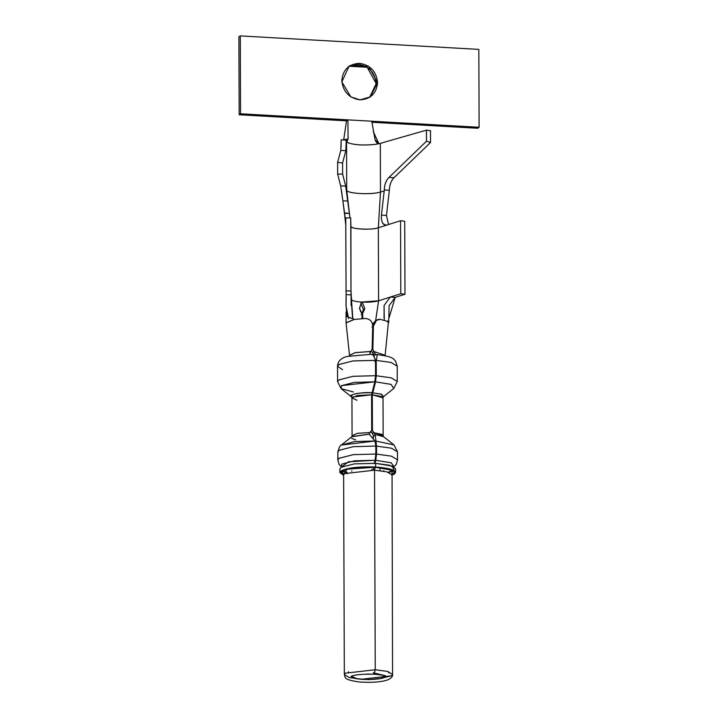 <?xml version="1.0" encoding="UTF-8"?>
<svg xmlns="http://www.w3.org/2000/svg" width="718" height="718" viewBox="0 0 718 718"><rect width="100%" height="100%" fill="white"/><g stroke="black" fill="none" stroke-linecap="round" stroke-linejoin="round"><path stroke-width="1.08" d="M387.962 321.592L395.178 297.387L389.084 305.706L388.869 317.894M385.135 355.293L388.348 322.795L387.119 321.26L388.339 322.822M352.816 318.209L351.066 294.892L346.094 294.604L345.995 305.976L348.634 318.63M382.856 223.46L385.701 225.183L387.119 224.976L400.545 220.722L378.332 227.768L378.592 300.788L400.797 293.734L400.545 220.722L404.719 221.261L404.97 294.272L395.178 297.387L404.97 294.272L400.797 293.734L390.206 297.099L395.178 297.387L390.206 297.099L384.076 305.518L384.076 318.28M389.362 190.171L386.472 215.418L388.519 224.537L386.472 215.418L389.362 190.27L384.309 189.983C384.435 184.616 385.979 180.433 388.941 177.454L426.492 141.231L426.447 130.137L380.316 143.376L380.486 192.056L378.341 227.768C370.596 230.316 350.734 229.186 350.905 226.215L350.985 290.916L352.583 317.93L351.246 300.348M346.193 299.253L346.094 294.604L351.066 294.892L351.093 305.329M351.066 294.892L350.985 290.916L346.013 290.943L350.985 290.916L350.725 217.904L345.753 217.922L346.094 294.604L345.753 217.922L350.725 217.904L350.905 226.215C349.208 229.024 372.328 230.334 378.332 227.768L387.119 224.976C382.99 225.64 381.105 222.356 381.455 215.131L386.472 215.418L381.455 215.131L384.309 189.983L384.309 190.961L380.486 192.056L384.309 190.961M360.239 310.957L361.899 313.443L362.069 318.613L361.899 313.443L359.503 308.3L361.522 302.081C355.024 301.596 351.569 300.645 351.165 299.235C351.757 300.689 355.213 301.632 361.522 302.081L378.592 300.788L378.332 227.768L380.486 192.056C370.928 195.09 346.65 193.537 346.722 190.144L349.558 214.565L346.722 190.144L345.699 186.133L349.971 217.904L349.406 213.318L344.398 213.04L345.861 222.643L341.4 190.064M390.206 297.099L378.592 300.788L375.604 320.865L378.592 300.788C374.491 301.946 369.043 302.386 362.231 302.125L364.816 308.605L362.608 313.479L362.778 318.577L362.608 313.479L361.208 314.457L362.608 313.371M384.274 320.04L384.094 305.455M344.443 213.434L349.406 213.318L345.699 186.133L346.722 190.144C346.749 193.698 371.341 194.937 380.486 192.056L380.316 143.376L426.447 130.137L430.486 130.721L430.531 142.496L393.805 177.92M344.452 213.479L344.55 214.287M346.094 322.75L354.324 319.402L346.982 316.62L346.085 305.644L346.094 294.604M346.121 299.46L346.157 297.817M363.317 311.783L364.816 308.596L363.398 309.593L362.375 312.438L363.398 309.593L360.831 303.104L363.398 309.593L364.816 308.596L362.231 302.125L360.831 303.104L362.231 302.125L361.522 302.081L359.404 308.964M400.545 220.722L400.797 293.734L404.97 294.272L404.719 221.261L400.545 220.722M373.468 132.175L378.924 143.735L380.316 143.376L378.924 143.735L375.218 140.486L377.551 143.654L378.476 143.788M343.707 139.777L346.507 120.839L343.707 139.777L348.086 138.951L347.907 119.861L346.507 120.839L239.166 114.763L238.888 36.878L240.297 35.9L240.566 113.785L347.907 119.861L348.086 138.951L343.68 139.992M341.059 147.558L341.158 139.848L346.22 140.136L346.848 141.958M346.803 141.913L348.086 138.951L346.812 141.913L348.104 142.792C354.764 145.036 363.882 145.548 375.469 144.345L378.916 143.726L375.469 144.345C363.846 145.574 354.728 145.063 348.104 142.792L346.552 141.464L346.722 190.144L346.552 141.464L345.843 150.681L342.576 162.977L342.621 174.07L345.699 186.133L342.621 174.07L342.576 162.977L345.843 150.681L340.79 150.403L337.613 162.358L342.576 162.977L337.613 162.358L340.799 150.358M378.898 143.735L377.803 141.706L375.218 140.486L371.762 121.207L347.907 119.861L371.762 121.207L375.218 140.486L377.803 141.706L373.225 131.197M340.646 185.845L337.648 174.142L337.613 162.358L337.648 174.142L342.621 174.07L337.648 174.142L340.646 185.845L345.699 186.133L340.646 185.845L342.863 200.78L347.898 201.067L342.863 200.78L344.398 213.04M341.158 139.848L340.79 150.403L345.843 150.681L346.22 140.136L341.158 139.848M390.718 182.911L390.161 184.535M388.941 177.454C386.024 180.424 384.48 184.607 384.309 189.983L389.362 190.27C389.533 184.894 391.077 180.721 393.994 177.732L388.941 177.454L393.994 177.732L430.531 142.496L426.492 141.231L388.941 177.454M426.492 141.231L430.531 142.496L430.486 130.721L426.447 130.137L426.492 141.231M375.55 375.702L375.496 360.346L353.094 360.93L338.878 364.52L337.532 366.333L338.743 364.609L352.924 360.948L375.496 360.346L375.55 375.702L352.978 376.313L338.797 379.966L337.586 381.689L338.932 379.876L353.148 376.286L375.55 375.702L374.823 381.823L375.55 375.702M373.827 355.428L375.442 354.306L376.133 354.701C377.318 354.243 377.345 356.137 376.214 360.382L391.122 362.464L397.207 366.126L391.095 362.455L376.214 360.382L376.268 375.747L391.148 377.821L397.26 381.482L391.175 377.821L376.268 375.747L375.541 381.859L391.148 384.39L393.769 388.465L391.113 384.381L375.541 381.859L376.268 375.747L376.214 360.382L374.814 361.36L376.214 360.382C377.345 356.137 377.318 354.243 376.133 354.701L375.442 354.306L373.701 356.146M353.346 391.965L341.122 388.644L341.373 385.701L354.279 382.38L374.823 381.823L371.583 394.801L371.709 430.172L371.583 394.801L357.304 395.51L351.937 397.925L352.574 397.027L371.583 394.801M375.801 446.075L375.029 441.014L354.486 441.561L341.319 445.079L375.029 441.014L375.801 446.075L353.391 446.668L339.174 450.249L337.837 452.062L339.04 450.339L353.229 446.686L375.801 446.075L375.828 454.054L375.801 446.075M375.747 441.049L375.2 441.435L375.747 441.049L393.967 444.9L375.747 441.049L376.519 446.12L391.418 448.203L397.503 451.855L391.391 448.194L376.519 446.12L376.546 454.09L391.418 456.163L397.53 459.825L391.445 456.172L376.546 454.09L375.783 460.301L391.292 462.805L393.985 466.853L391.283 462.805L375.783 460.301L374.94 463.316L376.546 454.09L376.519 446.12L375.245 435.036L373.45 436.293L373.261 438.922L373.45 436.284L375.245 435.036L372.418 430.217L372.292 394.837L375.541 381.859L372.543 392.8L381.832 394.326L383.394 396.776L381.384 394.173L372.543 392.8L372.292 394.837L383.017 397.817L381.581 396.489L372.292 394.837L372.418 430.217L371.018 431.195L372.418 430.217L373.647 432.442L372.229 433.43L373.647 432.442L375.092 434.525M369.267 434.13L351.937 436.598L341.319 445.079C340.26 444.963 339.093 447.287 337.837 452.062L337.864 460.041L339.201 458.228L353.418 454.638L375.828 454.054L353.256 454.656L339.067 458.317L337.864 460.041L339.031 464.295L341.445 467.032L341.732 464.133L354.593 460.812L375.074 460.265L375.828 454.054L375.074 460.265L348.472 461.782L341.454 467.032M345.681 470.263L344.99 469.734M374.222 463.281L375.074 460.265L374.222 463.281M372.13 352.161L371.439 350.294L372.848 349.316L373.423 326.098L372.014 327.085L373.423 326.098L376.456 320.291L380.334 319.357L387.119 321.26L380.334 319.357C376.259 319.205 373.952 321.449 373.423 326.098L372.848 349.316L374.024 351.587L385.144 355.266M372.543 324.231L375.379 321.045M349.522 355.239L355.311 352.637L370.748 351.434L372.139 349.271L372.714 326.053L372.139 349.271M354.324 319.411L365.327 318.496L354.324 319.411L346.085 322.947L349.522 355.41M365.327 318.496L365.327 318.496C369.967 318.882 372.436 321.404 372.714 326.053M375.056 321.269L372.579 324.392M371.134 354.414C372.588 353.974 374.042 355.949 375.496 360.346L375.496 360.346C374.024 355.966 372.57 353.983 371.134 354.414M369.68 434.785L375.029 441.014L369.68 434.785M370.748 351.434L369.833 354.064L370.748 351.434L370.102 351.883L370.73 351.443M375.846 352.062L374.024 351.596L375.442 354.306L374.024 351.587L372.606 352.574L374.024 351.587L373.638 351.273M372.848 349.316L371.439 350.294M370.371 432.29L369.743 432.73L370.371 432.29M372.696 433.771L373.45 436.293L372.633 433.762M371.709 430.172L369.967 432.541L357.286 433.376L352.08 435.799M372.606 352.574L373.827 355.437L373.557 353.696M371.852 470.048L371.87 469.258M373.387 467.158L373.252 469.321L373.387 467.158M371.592 394.801L374.823 381.823L341.508 385.611L341.122 388.644L351.506 396.848C350.716 393.994 357.492 392.62 371.834 392.755C362.554 391.768 346.336 394.981 351.515 396.857L351.937 397.925L356.918 400.231M373.279 437.477L372.139 437.612L373.279 437.477M375.191 434.543L383.529 436.652L375.191 434.552L375.281 435.44M393.994 466.853L396.435 464.025L397.53 459.825L397.503 451.855L393.967 444.9L383.538 436.661L383.152 435.62L374.168 432.783L381.716 434.3L383.152 435.62L383.017 397.817L383.385 396.776L393.769 388.465L397.26 381.482L397.207 366.126L395.618 361.217C393.347 359.323 394.703 356.684 376.555 354.548M369.285 434.193L369.967 432.541L357.429 433.313L352.071 435.727L351.694 436.768L369.285 434.193M355.598 439.865L351.658 438.393M372.229 433.43L371.018 431.195M375.442 354.306L375.9 354.863M385.189 355.742L385.063 354.871M368.648 351.649L355.266 352.682L349.513 355.338M376.133 354.701L376.582 354.548M342.513 369.68L337.532 366.333L337.586 381.689L341.122 388.644M371.762 121.207L479.112 127.283L478.834 49.389L240.297 35.9L478.834 49.389L479.112 127.283L477.703 128.262L371.789 122.266L477.703 128.262L479.112 127.283L371.762 121.207M377.587 82.606C376.492 93.546 370.551 99.29 359.763 99.847C348.975 98.07 342.989 91.653 341.813 80.578C342.908 69.637 348.849 63.884 359.637 63.337C370.434 65.105 376.411 71.531 377.587 82.606L376.187 83.584C375.011 72.509 369.025 66.083 358.237 64.315L348.347 66.801L349.298 66.253L367.185 67.268L376.187 83.584L369.653 97.352L376.187 83.584L377.587 82.606L368.594 66.289L350.698 65.275L349.029 66.298L341.858 81.897L350.815 96.894L360.005 99.856L370.371 96.885L377.587 82.606M240.297 35.9L238.888 36.878L239.166 114.763L240.566 113.785L240.297 35.9M240.566 113.785L239.166 114.763L346.507 120.839L347.907 119.861L240.566 113.785M380.28 467.651L379.948 469.967L380.28 467.651M373.782 467.176L373.486 470.11L373.782 467.176M393.374 470.173L388.474 472.139L392.773 470.559M342.692 470.73L347 472.282L342.683 470.73M395.582 472.381L394.451 473.988L391.866 475.226L394.451 473.988C397.494 470.586 391.202 468.262 375.586 467.005C358.973 466.44 347.458 467.759 341.023 470.963L343.635 475.397L339.892 472.57L341.023 470.963L354.396 467.535L375.586 467.005L389.757 468.926L395.582 472.381L395.573 468.728L389.748 465.273L375.577 463.352L375.586 467.005L375.577 463.352L392.477 466.144L394.101 470.559M393.383 470.945L388.842 472.453L393.383 470.945M346.632 472.606L342.082 471.125L346.632 472.606M375.577 463.352L354.387 463.882L341.005 467.31L339.883 468.926L339.892 472.57M343.644 474.858L342.217 471.035C348.356 467.965 359.368 466.709 375.236 467.247C390.152 468.45 396.165 470.676 393.267 473.916L391.875 474.679C400.438 471.538 385.674 466.745 368.244 467.05C346.112 467.956 337.909 470.559 343.626 474.849M391.866 474.697L392.279 470.299L375.236 467.247L346.974 469.168L343.626 474.84M391.875 474.679C397.341 471.214 391.795 468.737 375.236 467.247L374.545 470.164L386.814 471.834L391.866 474.822L386.814 471.834L374.545 470.164L375.236 467.247C358.453 466.063 337.711 469.707 341.301 473.162M378.44 678.932L391.579 675.8L392.558 674.408L387.514 671.411L375.245 669.75L373.979 674.202L373.261 672.793L373.979 674.202L375.245 669.75L345.304 673.179L344.326 674.57L343.635 474.993L344.613 473.602L374.545 470.164L375.245 669.75L387.514 671.411L392.558 674.408L391.579 675.8L361.648 679.228L349.379 677.568L344.326 674.579L345.304 673.179L375.245 669.75L374.545 470.164L344.613 473.602L343.734 474.544M373.261 672.793L385.413 675.719L385.889 676.32C386.455 676.742 385.952 675.162 373.979 674.202C361.675 674.031 354.019 674.776 351.012 676.446C354.01 674.776 361.666 674.031 373.979 674.202C385.952 675.162 386.455 676.742 385.889 676.32L385.413 675.719M351.389 676.248C351.21 680.879 386.428 680.332 385.512 676.123C386.428 680.332 351.21 680.879 351.389 676.248L356.864 678.743L368.837 679.623L381.168 678.42L385.512 676.123L381.168 678.42L368.837 679.623L356.864 678.734L351.389 676.239M370.335 674.076L366.539 674.085M366.602 674.085L370.291 674.067M348.472 671.797L348.194 672.856M388.618 672.883L388.267 671.617M389.057 321.054L388.285 323.037M351.165 299.271L351.138 298.105M351.102 296.983L351.102 301.398M345.78 224.913L344.631 214.96M346.103 311.935L346.085 322.84M389.775 470.11L390.466 469.581M375.568 320.91L374.976 321.323M369.689 352.215L371.098 351.228M369.312 433.071L370.721 432.092M352.071 435.727L351.937 397.925M349.522 355.383L349.469 355.868M371.619 354.27L347.144 356.451C340.969 357.977 337.765 361.271 337.532 366.333M362.132 312.59L363.532 311.603M383.726 470.685L383.6 471.152M351.739 470.802L351.874 471.259M346.794 472.543L347.261 473.709M344.326 674.57C345.888 677.424 342.109 679.318 358.677 681.92C371.242 682.854 380.926 682.172 387.738 679.883C391.364 678.205 392.97 676.383 392.558 674.408L392.064 474.14"/></g></svg>
